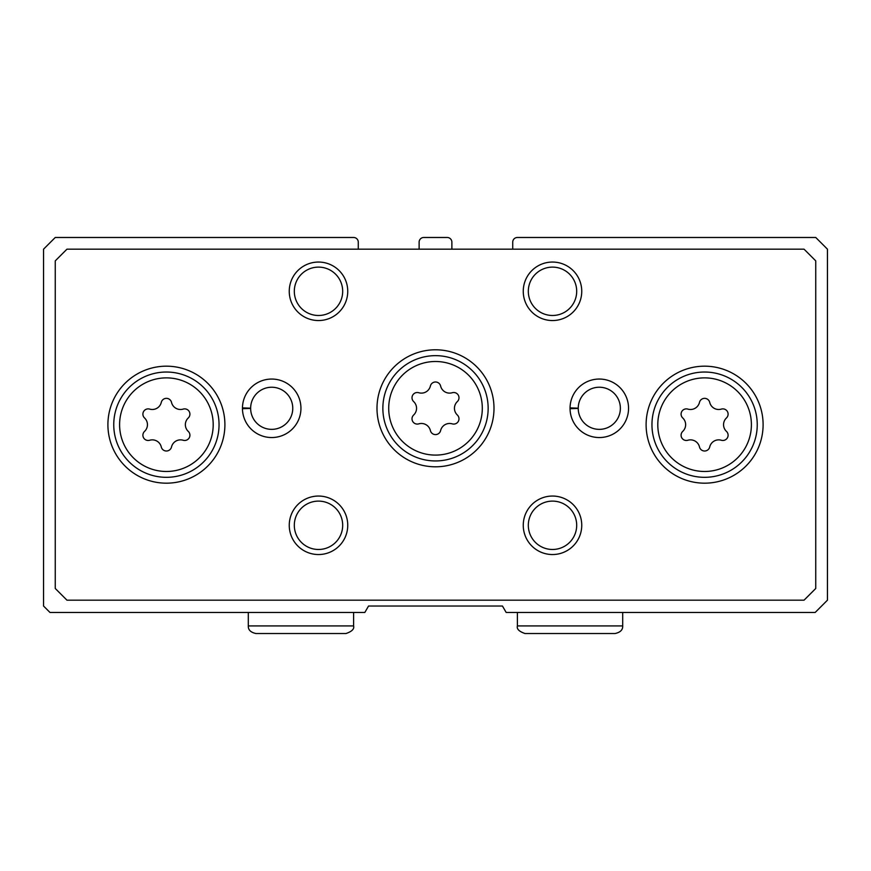 <?xml version="1.0" encoding="UTF-8"?>
<svg xmlns="http://www.w3.org/2000/svg" width="871" height="871" viewBox="0 0 871 871"><rect width="100%" height="100%" fill="white"/><g stroke="black" fill="none" stroke-linecap="round" stroke-linejoin="round"><path stroke-width="1.31" d="M358.275 249.182L358.275 242.16A4.682 4.682 0 0 0 353.604 237.478L55.254 237.478L43.55 249.182L43.55 606.031L49.985 612.465L364.829 612.465L368.542 606.031L502.458 606.031L506.171 612.465L815.169 612.465L827.45 600.173L827.45 249.182L815.746 237.478L517.396 237.478A4.682 4.682 0 0 0 512.725 242.16L512.725 249.182M451.875 249.182L451.875 242.16A4.682 4.682 0 0 0 447.204 237.478L423.796 237.478A4.682 4.682 0 0 0 419.125 242.16L419.125 249.182M682.755 431.374A5.259 5.259 0 0 0 687.883 440.247A9.211 9.211 0 0 1 699.478 446.943A5.259 5.259 0 0 0 709.723 446.943A9.211 9.211 0 0 1 721.319 440.247A5.259 5.259 0 0 0 726.436 431.374A9.211 9.211 0 0 1 726.436 417.982A5.259 5.259 0 0 0 721.319 409.109A9.211 9.211 0 0 1 709.723 402.413A5.259 5.259 0 0 0 699.478 402.413A9.211 9.211 0 0 1 687.883 409.109A5.259 5.259 0 0 0 682.755 417.982A9.211 9.211 0 0 1 682.755 431.374M144.564 431.374A5.259 5.259 0 0 0 149.681 440.247A9.211 9.211 0 0 1 161.277 446.943A5.259 5.259 0 0 0 171.522 446.943A9.211 9.211 0 0 1 183.117 440.247A5.259 5.259 0 0 0 188.245 431.374A9.211 9.211 0 0 1 188.245 417.982A5.259 5.259 0 0 0 183.117 409.109A9.211 9.211 0 0 1 171.522 402.413A5.259 5.259 0 0 0 161.277 402.413A9.211 9.211 0 0 1 149.681 409.109A5.259 5.259 0 0 0 144.564 417.982A9.211 9.211 0 0 1 144.564 431.374M413.66 414.999A5.259 5.259 0 0 0 418.777 423.861A9.211 9.211 0 0 1 430.383 430.557A5.259 5.259 0 0 0 440.617 430.557A9.211 9.211 0 0 1 452.223 423.861A5.259 5.259 0 0 0 457.34 414.999A9.211 9.211 0 0 1 457.34 401.596A5.259 5.259 0 0 0 452.223 392.734A9.211 9.211 0 0 1 440.617 386.038A5.259 5.259 0 0 0 430.383 386.038A9.211 9.211 0 0 1 418.777 392.734A5.259 5.259 0 0 0 413.66 401.596A9.211 9.211 0 0 1 413.66 414.999M55.254 260.875L55.254 588.48L66.947 600.173L804.053 600.173L815.746 588.48L815.746 260.875L804.053 249.182L66.947 249.182L55.254 260.875M224.903 424.678A58.499 58.499 0 0 0 137.15 374.018A58.499 58.499 0 0 0 137.15 475.337A58.499 58.499 0 0 0 224.903 424.678M763.105 424.678A58.499 58.499 0 0 0 675.352 374.018A58.499 58.499 0 0 0 675.352 475.337A58.499 58.499 0 0 0 763.105 424.678M493.999 408.292A58.499 58.499 0 0 0 406.245 357.633A58.499 58.499 0 0 0 406.245 458.963A58.499 58.499 0 0 0 493.999 408.292M242.454 407.889A29.255 29.255 0 0 0 242.454 408.695L250.641 408.412A21.056 21.056 0 0 0 282.258 426.518A21.056 21.056 0 0 0 282.258 390.077A21.056 21.056 0 0 0 250.641 408.183L242.454 407.889A29.255 29.255 0 0 1 286.439 383.033A29.255 29.255 0 0 1 286.439 433.562A29.255 29.255 0 0 1 242.454 408.695A29.255 29.255 0 0 0 286.439 433.562A29.255 29.255 0 0 0 286.439 383.033A29.255 29.255 0 0 0 242.454 407.889M570.048 407.889A29.255 29.255 0 0 0 570.048 408.695L578.235 408.412A21.056 21.056 0 0 0 609.863 426.518A21.056 21.056 0 0 0 609.863 390.077A21.056 21.056 0 0 0 578.235 408.183L570.048 407.889A29.255 29.255 0 0 1 614.044 383.033A29.255 29.255 0 0 1 614.044 433.562A29.255 29.255 0 0 1 570.048 408.695A29.255 29.255 0 0 0 614.044 433.562A29.255 29.255 0 0 0 614.044 383.033A29.255 29.255 0 0 0 570.048 407.889M347.747 525.3A29.255 29.255 0 0 0 303.87 499.965A29.255 29.255 0 0 0 303.87 550.624A29.255 29.255 0 0 0 347.747 525.3M581.752 525.3A29.255 29.255 0 0 0 537.875 499.965A29.255 29.255 0 0 0 537.875 550.624A29.255 29.255 0 0 0 581.752 525.3M347.747 291.295A29.255 29.255 0 0 0 303.87 265.971A29.255 29.255 0 0 0 303.87 316.63A29.255 29.255 0 0 0 347.747 291.295M581.752 291.295A29.255 29.255 0 0 0 537.875 265.971A29.255 29.255 0 0 0 537.875 316.63A29.255 29.255 0 0 0 581.752 291.295M576.689 291.295A24.181 24.181 0 0 0 540.412 270.358A24.181 24.181 0 0 0 540.412 312.243A24.181 24.181 0 0 0 576.689 291.295M342.684 291.295A24.181 24.181 0 0 0 306.407 270.358A24.181 24.181 0 0 0 306.407 312.243A24.181 24.181 0 0 0 342.684 291.295M576.689 525.3A24.181 24.181 0 0 0 540.412 504.353A24.181 24.181 0 0 0 540.412 546.237A24.181 24.181 0 0 0 576.689 525.3M342.684 525.3A24.181 24.181 0 0 0 306.407 504.353A24.181 24.181 0 0 0 306.407 546.237A24.181 24.181 0 0 0 342.684 525.3M488.152 408.292A52.652 52.652 0 0 0 409.174 362.706A52.652 52.652 0 0 0 409.174 453.889A52.652 52.652 0 0 0 488.152 408.292M757.247 424.678A52.652 52.652 0 0 0 678.28 379.081A52.652 52.652 0 0 0 678.28 470.275A52.652 52.652 0 0 0 757.247 424.678M219.046 424.678A52.652 52.652 0 0 0 140.079 379.081A52.652 52.652 0 0 0 140.079 470.275A52.652 52.652 0 0 0 219.046 424.678M578.235 408.183A21.056 21.056 0 0 1 609.863 390.077A21.056 21.056 0 0 1 609.863 426.518A21.056 21.056 0 0 1 578.235 408.412L570.048 408.695M250.641 408.183A21.056 21.056 0 0 1 282.258 390.077A21.056 21.056 0 0 1 282.258 426.518A21.056 21.056 0 0 1 250.641 408.412L242.454 408.695M751.401 424.678A46.805 46.805 0 0 0 681.198 384.144A46.805 46.805 0 0 0 681.198 465.212A46.805 46.805 0 0 0 751.401 424.678M213.199 424.678A46.805 46.805 0 0 0 142.996 384.144A46.805 46.805 0 0 0 142.996 465.212A46.805 46.805 0 0 0 213.199 424.678M482.305 408.292A46.805 46.805 0 0 0 412.103 367.769A46.805 46.805 0 0 0 412.103 448.826A46.805 46.805 0 0 0 482.305 408.292M622.7 625.922L517.396 625.922C516.557 628.971 519.094 631.508 525.006 633.522L615.1 633.522C620.359 632.368 622.896 629.831 622.7 625.922L622.7 612.465M353.604 625.922L248.3 625.922C248.104 629.831 250.641 632.368 255.9 633.522L345.994 633.522C351.906 631.508 354.443 628.971 353.604 625.922L353.604 612.465M517.396 612.465L517.396 625.922M569.667 633.522L525.006 633.522M248.3 612.465L248.3 625.922M300.571 633.522L255.9 633.522"/></g></svg>
